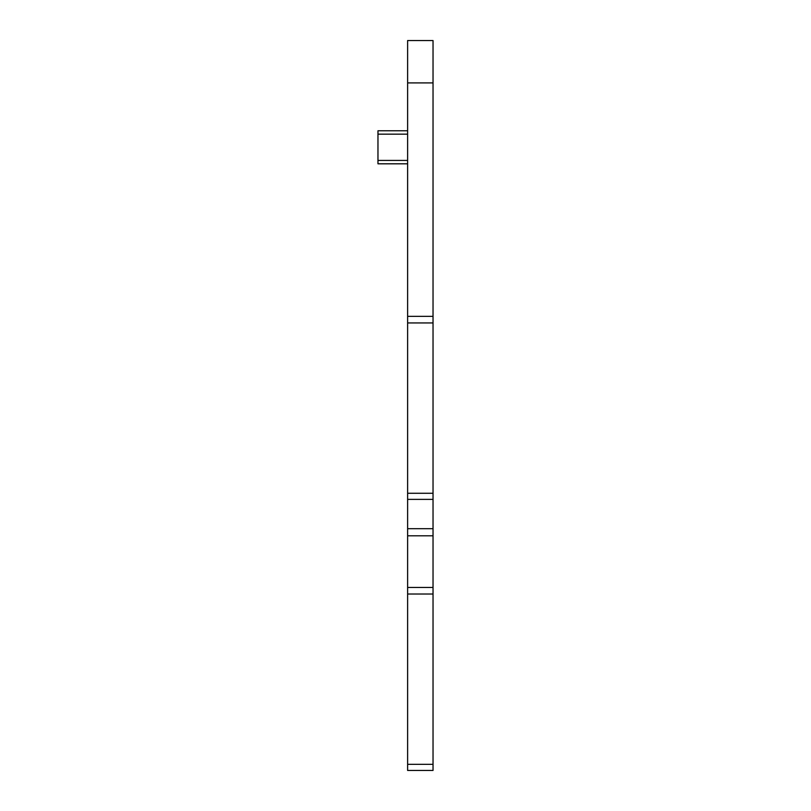 <?xml version="1.0" encoding="UTF-8"?>
<svg xmlns="http://www.w3.org/2000/svg" width="811" height="811" viewBox="0 0 811 811"><rect width="100%" height="100%" fill="white"/><g stroke="black" fill="none" stroke-linecap="round" stroke-linejoin="round"><path stroke-width="1.22" d="M407.619 163.812L377.967 163.812L377.967 130.774L407.619 130.774M433.033 82.904L433.033 770.45L407.619 770.45L407.619 40.55L433.033 40.55L433.033 82.904L407.619 82.904M433.033 499.383L407.619 499.383M433.033 535.807L407.619 535.807M433.033 770.45L407.619 770.45M407.619 160.426L377.967 160.426M407.619 134.16L377.967 134.16M433.033 316.351L407.619 316.351M433.033 322.94L407.619 322.94M433.033 493.27L407.619 493.27M433.033 528.681L407.619 528.681M433.033 587.438L407.619 587.438M433.033 594.027L407.619 594.027M433.033 764.337L407.619 764.337"/></g></svg>
